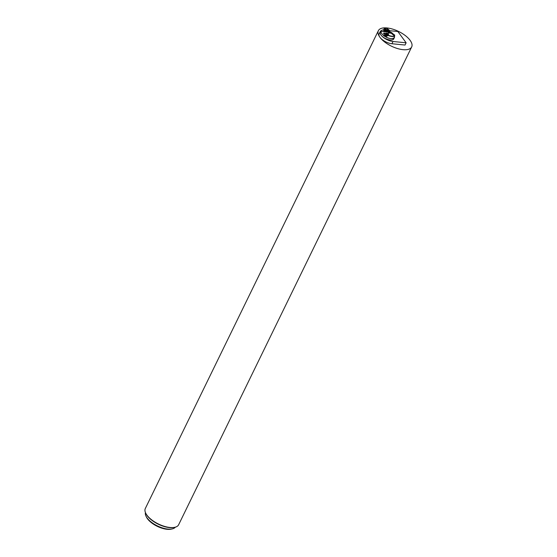 <?xml version="1.0" encoding="UTF-8"?>
<svg xmlns="http://www.w3.org/2000/svg" width="557" height="557" viewBox="0 0 557 557"><rect width="100%" height="100%" fill="white"/><g stroke="black" fill="none" stroke-linecap="round" stroke-linejoin="round"><path stroke-width="0.84" d="M174.717 527.319L174.111 527.444A17.977 7.937 -154 0 1 147.145 515.622A17.977 7.937 -154 0 1 145.983 513.721L145.711 513.171A18.534 8.181 26 0 0 146.916 515.128A18.534 8.181 26 0 0 174.717 527.319A18.534 8.181 26 0 0 178.637 524.75L411.679 46.941A18.534 8.181 26 0 0 404.159 34.729A18.534 8.181 26 0 0 384.692 27.864M384.462 31.477L383.877 31.422L383.606 29.855L384.581 27.85A18.534 8.181 26 0 0 378.363 30.691L145.321 508.499A18.534 8.181 26 0 0 145.711 513.171M378.363 30.691A18.534 8.181 26 0 0 379.958 37.319A18.534 8.181 26 0 0 397.35 48.501A18.534 8.181 26 0 0 411.679 46.941M381.489 30.531A9.636 4.254 26 0 0 380.222 31.631L379.129 33.873A9.636 4.254 26 0 0 379.958 37.319A9.636 4.254 26 0 0 391.926 43.738L405.036 45.04L406.13 42.798L397.851 31.512L388.932 30.628M145.454 512.593A16.682 7.366 26 0 0 146.025 516.207A16.682 7.366 26 0 0 147.104 517.968A16.682 7.366 26 0 0 172.127 528.934A16.682 7.366 26 0 0 175.33 527.166M172.127 528.934L171.124 529.15A15.756 6.956 -154 0 1 157.255 526.316A15.756 6.956 -154 0 1 146.477 517.126L146.025 516.207M388.967 31.721L384.135 31.185L384.748 29.639L384.581 27.85L387.24 28.588M384.455 30.524L389.176 31.283L387.456 30.259M388.953 30.544L389.176 30.078L388.389 30.001L388.159 30.461L389.044 30.858M387.296 28.63L389.176 30.078M387.609 29.946L387.888 30.315L388.111 29.855L387.818 29.458M384.525 30.106L385.312 30.182L385.541 29.716L384.748 29.639M385.541 29.716L385.145 28.95A1.532 0.675 26 0 1 385.012 28.4A1.532 0.675 26 0 1 385.124 28.275A1.483 0.654 -154 0 1 385.437 28.066A1.483 0.654 -154 0 1 385.493 28.059M387.435 30.231A1.483 0.654 -154 0 1 387.407 30.363A1.483 0.654 -154 0 1 385.437 30.106M385.897 28.031A1.393 0.613 26 0 0 385.541 28.045A1.393 0.613 26 0 0 386.224 29.403A1.393 0.613 26 0 0 387.714 29.11A1.393 0.613 26 0 0 385.897 28.031M387.735 29.152A1.483 0.654 -154 0 1 387.763 29.201A1.483 0.654 -154 0 1 387.79 29.57A1.483 0.654 -154 0 1 386.175 29.514A1.483 0.654 -154 0 1 385.124 28.275L384.984 28.574M383.606 29.897A7.415 3.272 26 0 0 381.092 31.032A7.415 3.272 26 0 0 380.974 31.394L381.009 31.359A7.415 3.272 26 0 0 383.46 35.293L383.536 35.585C388.612 38.795 392.225 39.456 394.398 37.577L394.537 37.061M390.972 32.348A7.415 3.272 26 0 0 389.273 31.38M386.781 33.169L386.391 32.995L386.781 33.169M386.279 34.367L385.785 34.061L386.342 33.009M386.823 33.239L386.279 33.051M380.222 31.631A9.636 4.254 26 0 0 381.051 35.077A9.636 4.254 26 0 0 393.019 41.497L406.13 42.798M394.398 37.577L393.736 38.927A7.415 3.272 -154 0 1 388.006 39.554A7.415 3.272 -154 0 1 381.051 35.077A7.415 3.272 -154 0 1 380.41 32.424L381.092 31.032M386.161 33.295L384.219 33.1A1.33 0.585 26 0 0 383.627 33.636A1.33 0.585 26 0 0 385.36 34.659L386.259 34.75M387.289 33.406L386.809 33.357M385.319 35.474L383.46 35.293M393.876 34.847A7.415 3.272 26 0 0 391.209 32.369L381.009 31.359M383.696 33.747A1.114 0.494 -154 0 1 384.226 33.406L386.022 33.58M383.536 35.585L385.186 35.752M394.084 37.987A7.415 3.272 -154 0 1 386.252 37.215L385.179 35.759L386.328 34.638L386.21 34.005L388.166 32.919L391.174 33.218L394.502 35.94A7.227 3.189 -154 0 1 388.626 35.356L388.389 35.53A7.415 3.272 -154 0 0 394.655 36.156L394.084 37.987M388.389 35.53L386.864 35.947L386.252 37.215M386.864 35.947L385.444 35.216M388.626 35.356L388.166 32.919M394.147 34.604L394.767 35.216L394.147 34.604L393.548 35.161M394.272 35.752L394.774 35.195M386.683 34.416L387.261 33.914L386.683 34.416M387.261 33.914L386.635 34.2M384.957 30.865L384.636 31.526M388.856 31.944L389.176 31.283M385.569 29.716L385.319 30.489L384.448 30.405M385.646 29.688L385.319 30.489M388.166 30.774L387.616 30.475M391.926 43.738L393.019 41.497M387.769 34.757L386.927 35.14M386.593 34.395L387.031 35.272L387.728 34.75M389.03 31.888L389.35 31.227M387.407 30.363L387.79 29.57M386.83 33.316L386.6 33.789M387.797 34.819L387.435 34.012"/></g></svg>
